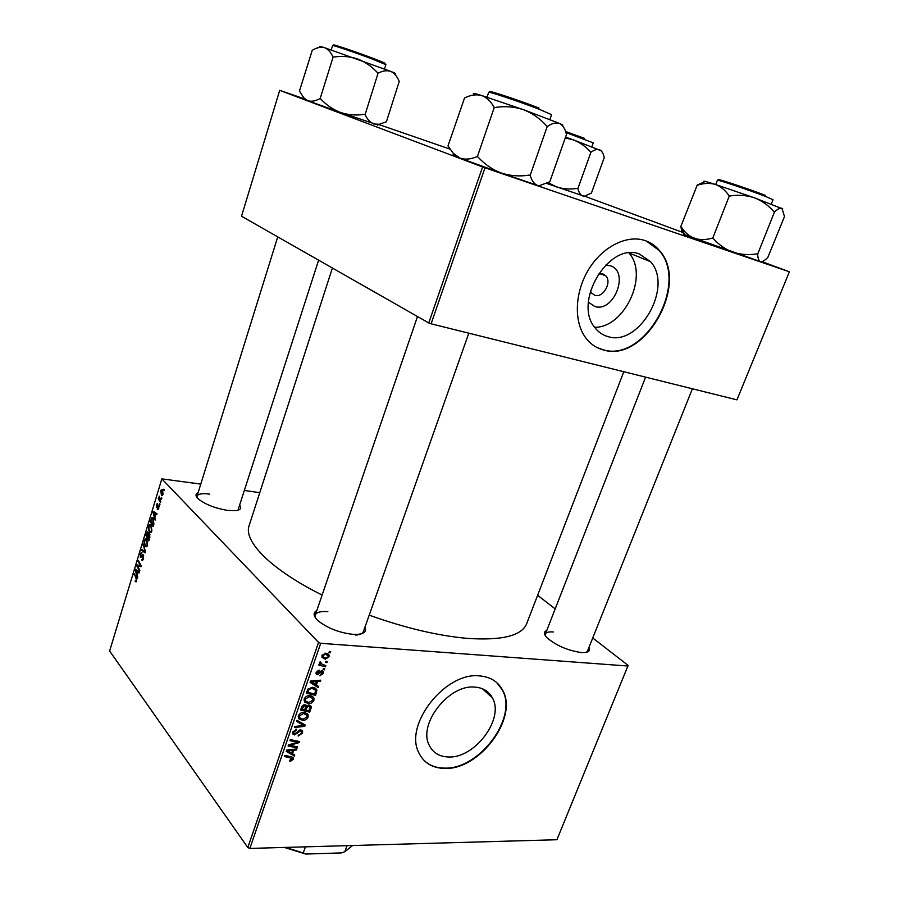 <?xml version="1.0" encoding="UTF-8"?>
<svg xmlns="http://www.w3.org/2000/svg" width="899" height="899" viewBox="0 0 899 899"><rect width="100%" height="100%" fill="white"/><g stroke="black" fill="none" stroke-linecap="round" stroke-linejoin="round"><path stroke-width="1.35" d="M605.443 265.183L610.016 265.699C630.064 270.97 614.062 313.043 594.722 306.469L588.463 302.221M590.429 291.029L591.564 293.04L594.846 295.31C602.948 298.221 611.994 282.657 606.027 276.038L602.881 273.88L598.172 274.116M639.38 253.99C609.072 241.764 572.877 301.783 594.767 327.438C598.262 332.102 602.667 335.158 607.994 336.608C639.065 346.969 673.553 286.916 650.595 261.71L639.38 253.99M644.976 240.539C626.884 234.414 602.51 246.674 588.665 269.442C574.742 292.153 573.652 321.404 585.463 337.485C590.182 343.879 596.161 348.025 603.398 349.936C644.684 363.275 690.016 283.747 659.383 250.45C655.438 245.753 650.629 242.449 644.976 240.539M596.981 347.497L603.004 349.733C644.28 363.072 689.6 283.578 658.967 250.282L646.257 240.999M448.298 756.969C439.308 756.643 432.958 752.766 429.261 745.338C417.664 724.178 449.028 684.117 474.841 687.106C483.044 687.724 488.91 691.331 492.438 697.916C504.631 718.717 474.739 758.666 448.298 756.969M479.538 675.902C445.511 671.677 403.64 724.74 418.867 752.834C423.8 762.869 432.307 768.061 444.387 768.409C479.527 770.387 518.79 717.526 502.53 690.05C497.9 681.498 490.236 676.79 479.538 675.902M423.575 759.925C428.834 765.218 435.667 767.937 444.072 768.083C479.201 770.072 518.465 717.222 502.193 689.747L496.72 682.599M239.988 505.665C241.64 508.385 240.247 510.048 235.796 510.677L227.638 510.418C215.434 508.362 205.77 504.631 198.668 499.226C195.341 496.192 195.15 494.023 198.095 492.708M209.591 494.124C202.286 493.18 198.095 493.854 197.027 496.147L197.128 497.641M588.924 647.538C590.441 650.685 588.71 652.382 583.732 652.618L581.192 652.539C567.64 650.505 556.245 645.583 547.03 637.773C543.625 634.143 543.535 631.727 546.749 630.502M553.368 631.986C548.84 631.615 546.176 632.3 545.378 634.031L545.378 635.784M364.938 627.221C366.803 631.503 364.129 633.896 356.903 634.413L352.577 634.312C339.271 632.682 327.966 628.322 318.651 621.209C313.29 616.343 312.672 612.815 316.796 610.59M327.832 611.646C320.707 611.095 316.527 612.208 315.291 615.006L315.538 617.928M623.805 371.714L526.634 623.794C521.746 635.784 502.069 640.65 467.604 638.402C438.128 635.818 405.325 628.064 369.208 615.152M159.966 504.238L159.685 505.137L159.539 503.496L159.966 504.238M161.809 498.17L161.539 499.069L161.101 498.349L161.382 497.439L161.809 498.17M151.897 530.904L150.706 532.613L149.56 532.186L148.436 529.32L148.695 526.218L149.919 524.477L151.077 524.971L151.897 530.904M155.415 519.15L155.122 520.128L152.954 512.374L153.291 511.295L157.033 513.857L156.763 514.756L155.741 514.026L154.819 517.071L155.415 519.15M149.841 537.467L148.807 540.883L145.908 535.579L147.503 531.747L148.549 534.107L149.549 533.815L149.841 537.467M145.492 551.772L145.144 552.896L141.458 550.267L141.727 549.379L144.885 551.626L143.312 544.165L145.492 551.772M135.434 581.709L135.389 580.338L136.311 580.361L136.052 578.462L134.333 573.731L136.39 577.709L136.682 580.9L135.434 581.709L136.255 581.788M139.839 570.337L139.57 571.213L136.738 565.786L137.019 564.875L140.525 565.842L138.109 561.302L138.379 560.414L141.21 565.808L140.929 566.73L137.423 565.774L139.839 570.337M318.549 642.414L161.842 478.875L109.622 651L247.798 847.521L318.549 642.414L320.718 643.302L249.855 848.42L247.798 847.521M137.727 577.259L137.435 578.203L135.378 570.292L135.693 569.236L139.3 572.09L139.03 572.966L138.053 572.146L137.154 575.135L137.727 577.259M143.435 558.695L142.413 560.403L141.525 559.965L143.076 558.167L143.042 555.796L140.413 557.425L140.255 554.02L141.255 552.458L142.02 552.784L140.626 554.514L140.66 556.526L142.593 554.604L143.278 554.874L143.435 558.695M147.582 545.086L146.413 546.749L145.256 546.311L144.143 543.434L144.413 540.333L145.604 538.613L146.773 539.119L147.582 545.086M157.325 509.418L158.516 507.811L158.28 506.148L156.538 507.508L156.415 504.867L157.269 503.485L156.763 506.564L158.741 505.294L158.82 508.193L157.325 509.418L158.123 509.519M153.898 524.151L153.122 526.69L150.212 521.442L152.01 517.408L153.133 517.88L153.898 524.151M163.09 494.158L162.168 495.506L161.438 495.237L160.719 490.697L161.618 489.393L162.393 489.708L163.09 494.158M160.752 501.631L160.472 502.552L158.314 498.799L158.595 497.889L159.033 498.675L159.19 496.102L160.752 501.631M164.348 489.831L164.079 490.742L163.64 490.022L163.921 489.101L164.348 489.831M259.766 492.674L244.843 490.506M200.78 484.1L161.842 478.875M249.855 848.42L556.908 839.733L628.131 665.417L592.733 637.987M555.177 608.893L537.624 595.284M324.764 668.8L324.393 669.867L323.078 669.564L323.46 668.474L324.764 668.8M327.27 661.619L326.899 662.687L325.584 662.372L325.966 661.282L327.27 661.619M313.931 700.31C312.706 702.602 310.908 703.703 308.514 703.591L304.66 702.018L304.222 698.939C305.491 696.545 307.346 695.444 309.795 695.635L313.908 697.961L313.931 700.31L312.942 699.197M318.617 686.465L318.224 687.611L310.088 682.352L310.537 681.06L320.797 680.195L320.426 681.262L317.65 681.453L316.403 685.072L318.617 686.465M311.088 708.109L309.683 712.132L300.513 710.041L302.053 706.063L304.761 704.76L306.66 706.254L309.065 705.074L311.121 706.378L311.088 708.109L308.458 705.119M305.211 724.987L304.75 726.313L294.456 727.538L294.816 726.482L303.648 725.437L296.58 721.403L296.973 720.268L305.211 724.987M290.568 761.217L289.714 761.116L289.95 760.082L292.332 758.464L284.444 756.475L284.803 755.43L291.534 756.778L293.467 757.924L293.422 759.228L290.568 761.217L289.883 760.374M297.591 746.867L297.232 747.901L288.062 746.001L288.444 744.9L297.715 742.248L289.916 740.664L290.276 739.607L299.446 741.54L299.075 742.619L289.815 745.293L297.591 746.867M628.008 666.024L320.718 643.302M294.76 755.014L294.366 756.126L286.208 751.35L286.646 750.092L296.872 748.923L296.513 749.957L293.748 750.238L292.523 753.755L294.76 755.014M302.514 733.09L298.153 736.079L298.389 735.045L299.918 734.82L301.401 732.988L301.502 731.595L300.48 730.909L294.389 734.933L292.658 733.899L292.759 732.056L296.614 729.213L296.569 730.269L293.894 732.123L293.804 733.348L294.692 733.899L300.749 729.876L302.615 731.056L302.514 733.09L301.581 731.977M308.11 717.042C306.896 719.324 305.087 720.425 302.693 720.335L298.85 718.807L298.401 715.761C299.659 713.39 301.513 712.278 303.963 712.446L308.099 714.75L308.11 717.042L307.11 715.896M319.999 675.834L322.471 672.317L321.112 672.07L317.392 674.744L316.088 673.902L316.145 672.385L319.145 670.092L317.01 672.486L317.605 673.666L320.628 671.272L322.1 670.811L323.382 671.688L323.28 673.441L319.898 675.722M316.56 692.365L315.515 695.365L306.345 693.185L307.795 689.353L312.459 687.308L316.695 689.645L316.56 692.365L315.639 691.342M329.068 656.821L325.359 659.169L321.977 657.338L321.999 655.483L325.843 653.18L329.034 654.966L329.068 656.821L328.214 655.933M325.843 665.721L325.46 666.8L318.797 665.103L319.167 664.013L320.55 664.383L319.583 663.305L320.066 661.833L321.033 662.327L320.64 663.496L325.843 665.721M330.708 651.741L330.338 652.809L329.023 652.483L329.405 651.393L330.708 651.741M482.572 166.956L279.713 90.338L241.516 216.232L428.767 322.943L482.572 166.956L484.988 167.821L431.093 323.809L428.767 322.943M450.129 149.144L378.782 124.511M304.356 98.823L279.713 90.338M431.093 323.809L736.955 399.853L789.378 271.779L761.903 261.609M683.824 232.807L584.552 196.162M789.378 271.779L484.988 167.821M322.123 595.037C270.981 569.685 243.191 541.176 249.147 525.522L332.405 268.026M586.305 652.337L587.508 651.067L692.399 388.773M355.386 635.087C359.915 634.84 362.578 633.694 363.387 631.615M237.954 510.25L318.617 260.171M594.655 327.281C624.479 328 649.213 275.173 628.918 252.967M296.108 746.541L297.232 747.901M296.625 740.945L297.715 742.248M294.13 740.416L295.288 741.821M297.884 741.203L299.075 742.619M292.108 743.788L292.759 744.563M289.287 744.653L289.815 745.293M291.692 752.856L294.366 756.126M295.771 749.058L296.513 749.957M293.029 749.361L293.748 750.238M291.726 752.778L292.523 753.755M289.163 751.744L291.591 753.171L292.557 750.362L287.455 750.89L289.163 751.744M286.792 750.069L287.455 750.89M291.849 749.496L292.557 750.362M291.388 756.744L293.422 759.228M299.704 729.988L300.48 730.909M298.85 730.348L299.536 731.157M296.243 732.988L296.94 733.82M292.58 732.764L294.389 734.933M295.749 729.303L296.569 730.269M295.58 729.347L296.344 730.258M293.141 731.224L293.894 732.123M302.075 723.189L304.75 726.313M301.39 722.796L303.648 725.437M301.626 719.088L302.693 720.335M298.94 716.908L298.187 716.761M305.402 712.649L305.289 713.401M299.884 718.009L303.109 719.29L306.997 716.919L306.964 715.323L303.502 713.491L299.536 715.84L299.884 718.009L298.288 716.143M298.771 714.952L299.536 715.84M302.648 712.502L303.502 713.491M308.436 710.704L309.683 712.132M305.435 704.861L306.66 706.254M301.952 709.232L304.817 709.884L305.604 706.457L304.435 705.816L301.952 709.232L301.12 708.277M301.783 706.524L302.581 707.423M303.626 704.895L304.435 705.816M305.896 710.131L308.986 710.828L309.908 706.872L308.672 706.131L306.66 707.906L305.896 710.131L305.064 709.176M305.682 706.783L306.66 707.906M307.919 705.266L308.672 706.131M321.022 671.036L321.808 671.879M320.482 671.384L321.112 672.07M315.976 673.194L317.392 674.744M318.055 670.261L318.898 671.16M316.381 671.811L317.01 672.486M322.539 672.643L323.28 673.441M315.279 684.319L318.224 687.611M315.268 684.353L311.987 682.24M311.121 681.678L310.47 681.251M319.55 680.307L320.426 681.262M316.808 680.532L317.65 681.453M315.56 684.15L316.403 685.072M313.043 682.869L315.459 684.431L316.459 681.543L311.335 681.914L313.043 682.869M310.56 681.06L311.335 681.914M315.628 680.633L316.459 681.543M314.201 693.904L315.515 695.365M314.021 687.555L316.897 690.735M313.942 687.533L313.841 688.319M307.795 692.365L314.819 694.05L315.527 690.185L312.032 688.353L308.953 689.499L307.795 692.365L306.952 691.432M308.267 688.746L308.953 689.499M311.133 687.353L312.032 688.353M307.368 702.299L308.514 703.591M304.817 700.209L303.997 700.051M311.2 695.837L311.099 696.658M305.705 701.22L308.919 702.546L312.818 700.175L312.785 698.545L309.323 696.68L305.357 699.017L305.705 701.22L304.087 699.388M304.581 698.152L305.357 699.017M308.447 695.691L309.323 696.68M323.91 657.641L325.359 659.169M322.876 655.585L322.91 656.708L325.618 658.102L328.191 656.753L328.146 655.697L325.472 654.258L322.876 655.585L322.247 654.921M324.528 653.27L325.472 654.258M325.854 661.585L326.899 662.687M323.977 665.215L325.46 666.8M320.201 663.035L319.493 662.844M319.864 662.057L320.617 662.855M323.359 668.755L324.393 669.867M329.292 651.719L330.338 652.809M137.48 565.864L136.738 565.786M141.177 565.909L140.525 565.842M140.559 564.561L139.761 564.482M138.884 561.381L138.109 561.302M141.019 566.449L138.513 566.19M141.109 566.156L137.423 565.774M139.244 572.27L138.053 572.146M136.3 571.831L136.918 574.18L137.637 571.809L135.85 570.326L136.3 571.831M137.244 570.46L135.85 570.326M139.131 571.955L137.637 571.809M136.491 581.395L135.165 581.271M134.828 574.686L134.063 574.607M142.795 560.099L141.525 559.965M143.143 559.493L142.312 559.403M143.683 555.863L143.042 555.796M143.671 555.784L142.952 555.706M141.199 557.504L140.413 557.425M141.907 556.638L141.042 556.548M143.312 550.469L141.458 550.267M145.469 551.694L144.885 551.626M143.593 545.176L143.02 545.109M146.84 546.491L145.256 546.311M144.615 543.03L145.548 545.446L146.346 545.772L147.211 544.558L146.47 539.962L145.649 539.614L144.795 540.816L144.615 543.03M147.357 540.063L146.47 539.962M146.728 535.68L145.908 535.579M148.38 532.466L146.987 532.298M149.807 534.253L148.549 534.107M146.526 535.31L147.425 536.95L147.841 532.893L146.526 535.31M148.526 532.972L147.841 532.893M147.762 537.568L148.74 539.366L149.492 536.815L148.931 534.534L147.762 537.568M149.976 534.77L149.268 534.691M158.168 509.475L157.28 509.362M159.067 506.294L158.494 506.216L159.067 506.283M157.1 507.587L156.538 507.508M157.718 506.789L156.988 506.688M158.775 505.339L158.157 505.249M156.932 514.172L155.741 514.026M153.931 513.846L154.572 516.138L155.313 513.711L153.459 512.363L153.931 513.846M155.179 512.587L153.459 512.363M157.01 513.925L155.313 513.711M151.032 521.544L150.212 521.442M150.818 521.162L153.055 525.173L152.841 518.745L151.605 518.813L150.818 521.162M153.751 518.869L152.841 518.745M151.111 532.365L149.56 532.186M148.897 528.915L149.841 531.309L150.639 531.635L151.526 530.399L150.774 525.814L149.953 525.477L149.077 526.69L148.897 528.915M151.673 525.926L150.774 525.814M162.404 495.371L161.438 495.237M161.011 491.068L162.258 494.551L162.123 490.607L161.011 491.068M163.011 490.73L162.123 490.607M161.73 498.439L161.101 498.349M159.359 498.945L158.314 498.799M159.887 504.496L159.258 504.418M164.259 490.112L163.64 490.022M782.759 208.939L754.396 197.791C762.026 200.792 768.544 205.444 773.949 211.737L774.612 211.984C777.702 208.939 780.163 207.703 781.973 208.31L784.49 216.558L767.87 257.339C764.858 260.485 762.397 261.912 760.487 261.62L760.161 261.497C758.655 260.553 757.835 258.08 757.677 254.114L774.489 211.928M757.554 254.069L757.014 253.878C748.71 255.215 740.641 254.642 732.797 252.158C725.235 249.237 718.717 244.663 713.244 238.437L712.705 238.246L729.37 195.802L729.909 195.993C738.315 194.645 746.485 195.24 754.396 197.791L715.188 184.385C720.74 186.419 725.324 190.183 728.965 195.667L729.37 195.802M712.705 238.246L712.311 238.1C705.805 240.022 699.77 240.078 694.219 238.28C688.971 236.077 684.712 232.358 681.42 227.132L680.779 226.604L697.13 185.329C703.445 183.16 709.468 182.845 715.188 184.385C705.58 181.34 702.052 180.474 704.591 181.767M704.49 181.823L697.107 185.093M680.936 226.66C681.453 230.616 682.633 233.144 684.442 234.257M760.487 261.62L684.6 234.617C682.937 233.931 682.892 233.83 684.465 234.302M601.105 150.717L573.292 139.851C579.934 142.447 585.665 146.481 590.497 151.931L591.137 152.167C594.43 149.773 597.273 148.964 599.667 149.74C601.88 150.92 603.398 153.538 604.24 157.595L591.396 193.116L584.429 196.173L582.777 195.971C580.496 195.027 578.855 192.577 577.866 188.61L590.969 152.1M577.697 188.554L577.237 188.397C570.146 189.543 563.19 189.026 556.369 186.868L548.132 182.688M565.471 138.019L573.292 139.851L565.774 137.187M584.035 196.173L546.806 183.475M539.748 185.767C541.659 186.576 541.367 186.599 538.883 185.846L501.26 173.035C492.371 169.619 484.606 164.27 477.965 156.988L477.335 156.763L494.338 107.262L494.978 107.487C504.62 105.936 514.093 106.655 523.375 109.644C532.343 113.173 540.119 118.623 546.682 125.995L547.547 126.321C552.177 123.23 556.223 122.286 559.661 123.5C562.875 125.242 565.145 128.883 566.494 134.434L549.772 181.845L539.085 185.745L537.591 185.452C534.276 184.138 531.792 180.789 530.163 175.395L547.311 126.22M529.916 175.316L529.297 175.091C519.779 176.631 510.441 175.946 501.26 173.035L460.086 158.168L453.276 153.324L447.983 145.93L464.558 97.957C470.514 94.991 476.144 94.159 481.437 95.44C486.561 97.294 490.73 101.194 493.967 107.15L494.338 107.262M477.335 156.763L476.976 156.64C470.829 159.292 465.199 159.808 460.086 158.168L454.456 155.988C451.894 154.943 451.826 154.785 454.242 155.505M562.066 125.219C563.606 125.467 562.808 124.894 559.661 123.5L523.375 109.644L481.437 95.44C473.897 93.17 471.638 92.799 474.661 94.316M376.434 124.467L340.665 112.532C333.091 109.622 326.427 105.082 320.662 98.912L320.123 98.721L333.147 56.895L333.686 57.087C341.744 55.783 349.711 56.401 357.577 58.941C365.208 61.93 371.883 66.548 377.602 72.774L378.4 73.077C382.94 70.695 387.098 70.144 390.863 71.426C394.425 73.156 397.212 76.494 399.223 81.438L386.401 121.792L379.221 124.276L373.917 123.995C370.287 122.579 367.343 119.443 365.095 114.6L378.131 72.965M364.837 114.51L364.297 114.319C356.341 115.611 348.464 115.016 340.665 112.532L307.84 100.71L303.986 98.047L299.446 91.091L312.223 50.355C316.527 47.658 320.538 46.737 324.258 47.591C327.854 48.939 330.731 52.007 332.877 56.817L333.147 56.895M320.123 98.721L319.875 98.632C315.459 101.138 311.459 101.823 307.84 100.71L304.671 99.486C302.839 98.744 303.177 98.766 305.705 99.553M394.627 73.549C396.594 73.976 395.335 73.269 390.863 71.426L324.258 47.591C319.954 46.287 318.684 46.085 320.471 46.984M305.424 846.847L303.233 852.982L305.772 854.05L284.342 847.442M347.036 845.678L344.845 851.679L341.586 852.904L305.772 854.05M285.646 847.409L303.233 852.982M344.845 851.679L352.655 845.51M289.264 749.788L289.984 750.665M289.86 756.441L290.95 757.767M297.355 731.741L298.075 732.584M299.625 721.796L301.963 724.527M319.482 672.385L320.089 673.048M313.032 680.846L313.875 681.779M307.503 689.915L308.323 690.825M138.244 571.247L136.727 571.101M136.727 578.529L136.052 578.462M143.638 555.638L141.851 555.447M145.031 550.177L144.436 550.109M158.1 506.283L157.426 506.193M156.235 513.318L154.37 513.071M771.32 204.006L773.039 199.702L765.521 196.42C749.71 190.273 716.357 179.103 717.402 180.272L715.728 184.565M721.616 181.182C706.457 175.013 745.204 187.52 765.218 195.308M591.89 146.672L593.273 142.874L565.921 132.501M565.595 131.524L584.44 138.334M549.873 119.5L551.581 114.667L539.254 109.285C520.027 101.812 487.73 91.013 488.685 92.339L487.033 97.193M492.944 93.226C478.403 86.989 515.105 98.744 539.018 108.037M384.547 68.92L385.907 64.683L372.782 59.21C356.116 52.884 331.9 44.658 332.596 45.557L331.27 49.838M336.586 46.411C324.078 41.219 351.531 50.164 372.636 58.188C385.042 62.941 388.244 64.481 382.277 62.806M492.438 697.916L482.415 688.746M628.997 252.956L650.595 261.71M600.453 273.611L606.027 276.038M292.04 758.115L290.838 756.632M293.467 757.924L292.95 757.306M301.041 731.044L300.075 729.909M293.804 733.348L292.748 732.089M302.615 731.056L301.839 730.145M308.099 714.75L306.795 713.255M299.536 717.402L298.333 715.997M306.02 714.244L304.491 712.48M306.548 705.782L305.907 705.052M311.121 706.378L310.279 705.423M309.458 706.344L308.379 705.131M322.134 671.958L321.201 670.957M316.987 673.227L316.156 672.328M323.382 671.688L322.696 670.957M316.695 689.645L315.347 688.162M314.526 689.072L312.953 687.342M313.908 697.961L312.526 696.41M305.368 700.636L304.132 699.231M311.773 697.41L310.211 695.657M329.034 654.966L327.854 653.73M322.91 656.708L321.932 655.686M327.326 654.843L325.73 653.18M320.64 663.496L319.617 662.406M135.951 580.911L136.648 580.979M142.368 559.38L143.155 559.47M140.918 556.627L141.84 556.728M145.604 538.613L146.29 538.692M146.132 539.67L147.222 539.793M146.346 545.772L147.267 545.884M147.717 532.792L148.504 532.882M149.122 534.557L149.942 534.658M157.988 508.632L158.629 508.722M158.438 506.171L159.067 506.249M157.022 506.688L157.73 506.778M152.01 517.408L152.661 517.487M152.459 518.431L153.605 518.577M149.919 524.477L150.605 524.567M150.448 525.533L151.549 525.668M150.639 531.635L151.571 531.736M161.865 490.404L162.944 490.551M162.258 494.551L162.91 494.641M684.6 234.617L681.42 227.132M545.378 634.031L645.583 377.131M417.496 316.515L315.291 615.006M468.806 333.192L362.825 633.222M454.456 155.988L453.276 153.324M197.027 496.147L277.746 236.875M377.558 125.163L379.221 124.276M304.671 99.486L303.986 98.047"/></g></svg>
